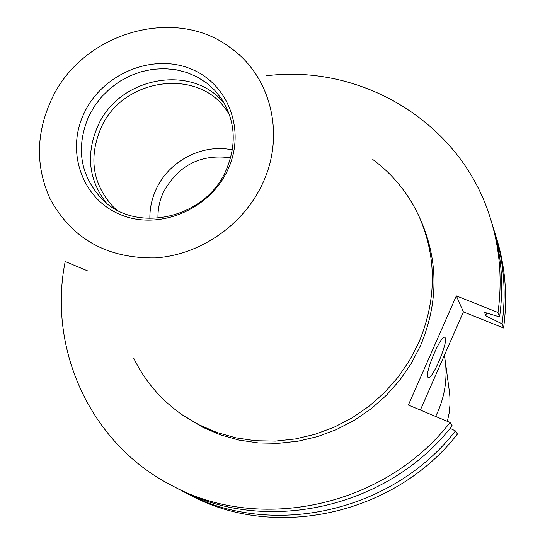 <?xml version="1.0" encoding="UTF-8"?>
<svg xmlns="http://www.w3.org/2000/svg" width="545" height="545" viewBox="0 0 545 545"><rect width="100%" height="100%" fill="white"/><g stroke="black" fill="none" stroke-linecap="round" stroke-linejoin="round"><path stroke-width="0.82" d="M445.183 337.798L444.774 337.369C441.028 334.269 424.405 373.454 427.886 377.201L428.241 377.535C432.049 380.41 448.337 342.171 445.183 337.798M439.502 366.41L433.834 379.34M444.366 355.32L445.429 362.241C447.281 379.156 444.788 395.575 437.948 411.509L435.625 416.441M449.148 389.77L449.904 396.801L449.952 405.03L449.107 413.253L447.384 421.36M157.968 218.286C157.743 209.266 159.569 200.56 163.439 192.16C178.399 165.196 200.792 153.745 230.61 157.818M149.875 218.538C149.712 208.422 151.81 198.653 156.156 189.244C168.916 160.857 202.651 143.369 232.327 149.909M116.248 209.607L113.128 206.725C92.541 184.019 88.467 157.818 100.914 128.123C122.502 77.533 199.504 66.892 227.381 111.63L229.643 115.22M106.323 202.897C88.583 179.83 85.742 154.228 97.8 126.093C119.219 76.327 193.509 63.009 224.853 104.245M226.08 170.224C205.601 218.756 135.255 234.425 101.663 198.741C79.972 174.931 75.687 147.409 88.815 116.174L94.598 105.941L101.82 96.588L110.301 88.31L119.866 81.294L130.289 75.707L141.332 71.674L152.757 69.29L164.29 68.609L175.681 69.665L186.662 72.424L196.977 76.845L206.385 82.82L214.662 90.232L221.604 98.904C235.426 120.895 236.918 144.663 226.08 170.224M227.858 169.686C209.825 209.614 159.031 230.78 120.711 214.73C82.111 199.259 65.495 151.565 84.134 113.115C102.208 74.433 150.985 53.458 189.285 68.268C227.844 82.493 246.476 129.983 227.858 169.686M51.216 100.157C81.157 32.884 175.156 4.885 230.923 48.13C271.103 76.641 285.512 135.024 262.656 183.379C243.642 224.894 200.247 254.985 155.352 257.908C106.956 258.596 71.851 238.853 50.038 198.687C35.548 166.579 35.936 133.736 51.216 100.157M372.78 159.494C393.306 174.693 408.907 194.068 419.582 217.612C436.852 258.18 436.613 299.784 418.867 342.423L409.54 360.449L398.014 377.276L384.457 392.604L369.115 406.189L352.233 417.783L334.105 427.212L315.03 434.304L295.336 438.963L275.354 441.109L255.414 440.728L235.842 437.839L216.965 432.505L199.082 424.834L182.466 414.97C161.252 400.2 145.031 381.343 133.811 358.399M419.582 217.612L421.299 221.474C438.453 261.764 438.228 303.075 420.624 345.401L411.366 363.297L399.921 379.994L386.48 395.214L371.247 408.689L354.495 420.202L336.503 429.549L317.572 436.593L298.02 441.205L278.182 443.337L258.385 442.956L238.955 440.081L220.214 434.781L202.454 427.164L182.466 414.97M450.116 428.343L455.463 430.931L457.459 434.052C394.505 515.223 273.665 541.021 188.781 494.404L180.306 489.914M493.675 229.091L496.55 238.24C505.433 267.207 507.776 297.12 503.573 327.995L502.074 323.819L485.956 315.991L484.519 312.326L499.595 316.938L497.994 312.503L456.349 295.88L408.369 405.044L450.068 422.484C384.675 506.741 259.263 533.582 171.464 485.336C90.238 443.671 47.633 348.909 65.189 261.511L87.997 271.049M420.365 410.058L463.407 311.89L503.573 327.995M455.463 430.931C391.855 512.94 269.782 539.019 184.115 491.958M494.996 233.206C503.962 262.445 506.319 292.645 502.074 323.819M486.29 313.034L485.956 315.991M450.068 422.484L452.187 425.795C387.488 509.173 263.392 535.715 176.423 487.932L171.464 485.336M266.171 75.803C363.004 63.527 462.303 123.879 490.772 219.567L492.428 224.915C501.536 254.597 503.921 285.267 499.595 316.938M490.772 219.567C499.969 249.535 502.374 280.512 497.994 312.503M463.407 311.89L456.349 295.88M449.543 392.707L445.429 362.241"/></g></svg>
